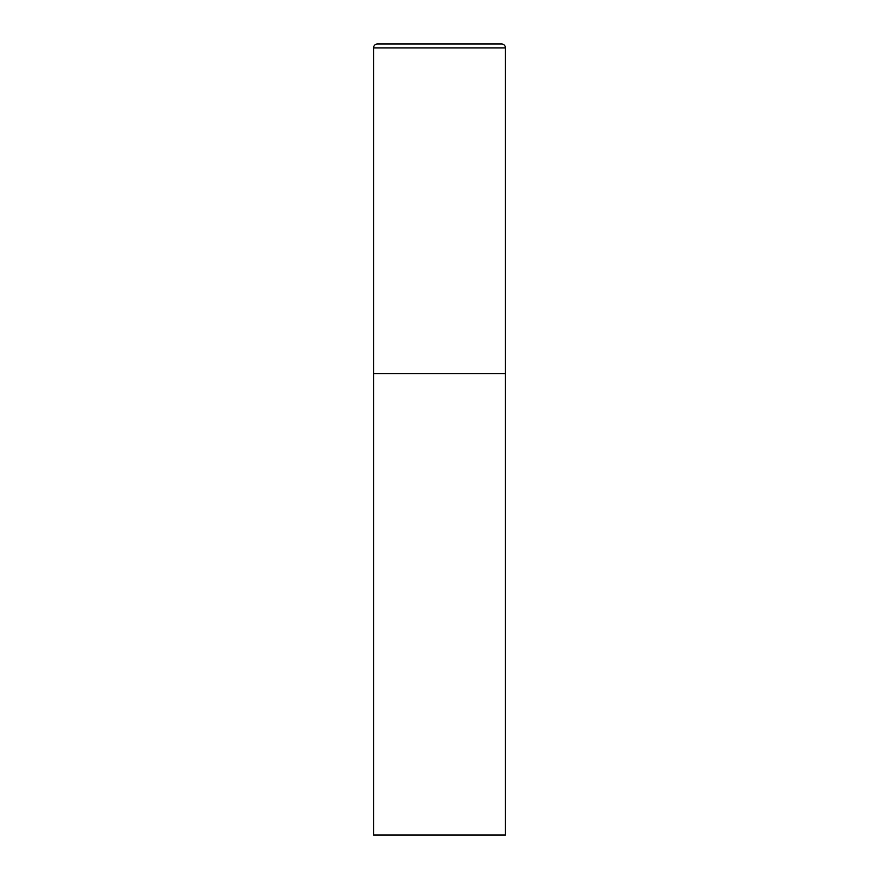 <?xml version="1.0" encoding="UTF-8"?>
<svg xmlns="http://www.w3.org/2000/svg" width="879" height="879" viewBox="0 0 879 879"><rect width="100%" height="100%" fill="white"/><g stroke="black" fill="none" stroke-linecap="round" stroke-linejoin="round"><path stroke-width="1.32" d="M373.575 47.905L373.575 835.05L505.425 835.05L505.425 373.575L373.575 373.575L505.425 373.575L505.425 47.905A3.955 3.955 0 0 0 501.469 43.95L377.53 43.95A3.955 3.955 0 0 0 373.575 47.905L505.425 47.905"/></g></svg>
